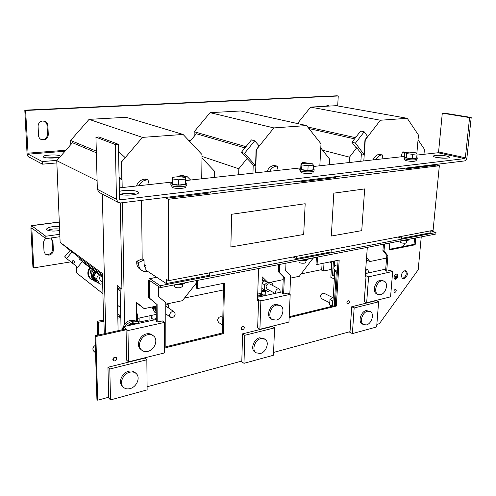 <?xml version="1.0" encoding="UTF-8"?>
<svg xmlns="http://www.w3.org/2000/svg" width="496" height="496" viewBox="0 0 496 496"><rect width="100%" height="100%" fill="white"/><g stroke="black" fill="none" stroke-linecap="round" stroke-linejoin="round"><path stroke-width="0.74" d="M329.344 106.07L327.608 105.431L325.785 106.268M42.786 120.993C39.81 121.464 38.242 123.225 38.087 126.275L38.521 135.414C38.657 137.181 39.469 138.52 40.951 139.426C45.136 140.728 47.585 139.184 48.298 134.782L47.901 125.705C47.752 123.814 46.86 122.413 45.223 121.508L42.786 120.993M60.611 156.283L60.097 155.831C57.307 154.262 42.656 154.981 43.133 156.686L43.605 157.17C45.793 158.491 57.648 158.305 60.047 156.922M57.307 157.647L46.587 157.858M119.325 191.456C123.504 189.9 134.41 190.005 137.504 191.623L138.52 192.64C139.103 194.885 124.676 196.087 119.375 194.196M446.846 156.116C448.601 156.513 449.488 156.916 449.506 157.325C449.717 158.46 440.696 158.484 436.015 157.356C434.316 156.965 433.461 156.569 433.454 156.172C433.281 155.037 442.116 155.006 446.846 156.116M47.771 230.28C50.927 229.009 54.864 228.594 59.576 229.028M59.638 230.497C54.014 231.427 49.78 231.21 46.94 229.853L46.469 229.158C47.994 227.087 52.334 226.263 59.483 226.678M45.812 238.595C44.324 239.729 43.586 241.18 43.605 242.941L44.001 251.342L45.291 254.157L48.893 255.18C51.702 254.467 53.19 252.718 53.345 249.928L52.979 241.583L51.559 238.619L50.629 238.024M45.099 253.964L48.087 254.522C50.89 253.822 52.365 252.073 52.52 249.29L52.154 240.963L50.921 238.173M348.266 300.75C346.84 301.642 346.543 302.672 347.374 303.837L348.049 303.918C349.475 303.019 349.773 301.99 348.936 300.824L348.266 300.75M395.207 289.397C393.861 290.284 393.588 291.282 394.388 292.38L394.952 292.435C396.298 291.543 396.564 290.551 395.765 289.453L395.207 289.397M242.811 326.244C241.217 327.124 240.851 328.216 241.701 329.524L242.718 329.697C244.311 328.811 244.683 327.72 243.821 326.418L242.811 326.244M115.072 357.157L112.84 359.538M114.731 357.213C112.983 358.031 112.487 359.16 113.243 360.611L114.812 361.001C116.56 360.177 117.05 359.042 116.287 357.597L114.731 357.213M404.73 270.766C401.196 273.104 400.501 275.72 402.64 278.622L404.029 278.752C407.557 276.39 408.239 273.773 406.081 270.89L404.73 270.766M402.237 278.349L402.932 278.293C406.199 276.303 407.018 273.78 405.381 270.711M74.22 260.989L74.251 261.02C74.797 262.595 74.226 263.252 72.552 262.985L72.509 262.948C71.976 261.367 72.546 260.716 74.22 260.989M72.286 262.781L72.224 262.731C71.691 261.15 72.255 260.499 73.929 260.772M246.791 145.657L245.718 146.983M100.967 280.829L100.731 280.643C99.429 279.322 99.293 277.717 100.304 275.838M94.24 271.3C91.946 275.119 92.126 278.423 94.786 281.22L98.041 282.683M92.045 269.576L90.34 271.095L91.71 277.431M365.639 270.351L367.765 269.731L368.658 271.74L368.354 272.943M275.702 293.279L275.491 292.088C276.061 289.528 277.338 288.505 279.31 289.019L280.24 291.053L279.936 292.349M267.065 289.056L265.986 286.973C266.544 284.45 267.797 283.452 269.762 283.966L279.143 288.932M261.845 290.303L262.297 290.544L261.795 290.172M266.327 290.699L262.297 290.544M266.488 290.768L264.492 291.574L261.752 291.425M169.527 315.233C170.252 312.176 171.858 311.11 174.344 312.034L175.212 313.993C174.48 317.049 172.868 318.11 170.376 317.167L169.527 315.233M165.769 305.989L174.146 311.897M156.265 311.835L154.963 310.068L154.56 306.491M167.518 303.781L167.642 304.302M156.265 311.6L155.676 310.589L155.415 306.311M167.989 303.688L168.07 304.6M396.974 274.152L396.577 274.028M395.789 279.242C398.059 277.741 398.505 276.061 397.116 274.207L396.223 274.121C393.948 275.615 393.502 277.289 394.878 279.155L395.789 279.242M396.223 274.065C393.905 275.59 393.446 277.307 394.853 279.205L395.783 279.298C398.102 277.76 398.555 276.049 397.141 274.158L396.223 274.065M394.847 279.198L395.25 279.267M300.781 168.082L299.813 168.739L299.751 170.14L301.326 171.114C305.127 172.317 314.315 172.062 314.042 170.767L314.117 169.365L313.261 168.646M299.813 168.739L301.394 169.7C305.201 170.897 314.39 170.649 314.117 169.365M300.613 170.866L300.564 171.926L301.506 172.639C304.426 173.829 313.317 173.693 313.063 172.472L313.112 171.418M404.779 158.881L404.693 159.917L406.001 160.661C411.029 161.591 414.427 161.603 416.194 160.685L416.287 159.65M404.748 156.575L404.11 157.009L404.004 158.28L406.044 159.253C411.748 160.177 415.456 160.14 417.161 159.148L417.272 157.877L416.739 157.375M404.11 157.009L406.15 157.976C411.86 158.894 415.567 158.856 417.272 157.877M171.87 185.758L171.87 186.837L172.397 187.438C174.883 189.019 186.267 188.585 185.876 186.936L185.882 185.857M172.248 182.354L170.866 183.334L170.866 184.89L171.895 185.764C175.448 187.37 187.314 186.75 186.887 185.002L186.899 183.446L185.467 182.429M170.866 183.334L171.895 184.202C175.448 185.795 187.321 185.182 186.899 183.446M356.624 136.239L355.886 136.654L355.558 137.621M299.014 260.648L298.952 261.981C299.658 263.035 301.518 263.419 304.513 263.128L305.858 262.341L305.958 260.363M400.291 240.951L400.198 242.042C400.985 242.997 402.795 243.356 405.635 243.139L406.565 242.606L406.745 240.535M174.747 284.809L174.747 286.508C175.379 287.643 177.283 288.027 180.451 287.661L182.46 286.459L182.466 284.487M135.91 373.314L135.346 372.794C133.641 371.132 131.421 370.611 128.7 371.237C122.208 372.614 118.017 381.945 122.09 385.962L122.543 386.403M129.741 372.211C123.237 373.6 119.04 382.955 123.12 386.973C124.874 388.765 127.168 389.317 130.008 388.628C136.574 387.122 140.622 377.704 136.4 373.767C134.689 372.099 132.469 371.585 129.741 372.211M153.152 335.649L152.65 335.253C151.007 333.827 148.967 333.368 146.543 333.876C139.866 335.091 135.792 345.055 140.356 348.986L140.914 349.457M147.783 351.373C154.535 350.021 158.466 339.965 153.748 336.121C152.098 334.701 150.059 334.242 147.634 334.75C140.945 335.978 136.853 345.966 141.428 349.897C143.127 351.447 145.247 351.937 147.783 351.373M139.333 323.206L139.035 322.921C137.206 321.346 134.955 320.825 132.283 321.346C129.425 322.034 127.081 323.683 125.252 326.3M122.456 202.697L124.62 324.105C126.375 322.065 128.452 320.763 130.857 320.211L136.679 321.092L136.437 302.362L144.206 308.648L156.234 306.137M124.62 324.105L121.793 329.871M127.038 325.909L132.302 322.66L137.578 323.59M128.898 325.5L133.114 323.311L137.336 323.646M95.344 345.396C93.744 346.264 92.919 347.529 92.857 349.19L93.738 351.143M115.06 357.424L113.547 357.901M114.161 358.992L112.914 359.532M369.948 311.37L366.11 310.583C360.89 311.6 357.858 321.78 362.13 323.9L362.495 324.086M367.462 311.24C362.235 312.263 359.191 322.468 363.469 324.589L366.445 324.917C371.684 323.807 374.647 313.627 370.32 311.55L367.462 311.24M383.823 280.972L380.283 280.283C374.982 281.164 372.037 291.803 376.532 293.781L376.917 293.961M380.568 294.692C385.888 293.713 388.765 283.08 384.214 281.145L381.66 280.879C376.352 281.765 373.401 292.423 377.896 294.407L380.568 294.692M333.008 300.632L331.762 306.392M332.413 297.414L324.173 293.322C322.288 292.888 321.055 293.936 320.484 296.472L321.551 298.629M337.757 265.298L337.305 265.1C335.476 264.728 334.298 265.775 333.765 268.237L334.918 270.494M365.428 273.24L365.881 273.482M264.703 338.96L259.65 337.782C253.766 338.966 250.275 348.998 254.708 351.949L255.155 352.247M260.896 338.576C255 339.772 251.497 349.823 255.936 352.774L260.381 353.493C266.302 352.197 269.694 342.141 265.168 339.252L260.896 338.576M280.073 305.331L275.454 304.315C269.44 305.362 266.061 315.94 270.835 318.748L271.331 319.04M276.123 320.125C282.174 318.971 285.448 308.357 280.587 305.617L276.731 305.034C270.711 306.082 267.319 316.69 272.093 319.492L276.123 320.125M264.287 295.783L263.01 294.624L258.714 293.936L257.709 294.233M257.672 295.436L258.67 295.132L262.837 295.982M257.641 296.459L259.631 295.666L262.998 296.062M222.828 317.415L222.171 316.987C219.796 316.2 218.252 317.31 217.546 320.317L218.618 322.468M242.346 326.69L241.744 326.957M331.316 236.028L333.82 193.149L331.316 236.028L361.739 230.634L364.672 188.92L333.851 193.161M333.82 193.149L364.672 188.92M363.965 154.442L364.982 139.791L367.567 136.431L364.194 131.812L360.642 131.056L351.943 142.278L355.465 143.096L363.965 154.442L361.367 153.803L360.859 161.256M334.217 305.796L336.313 271.901L337.361 271.678M361.367 153.803L356.785 147.703L355.868 147.486L351.943 142.278M319.833 165.776L321.005 143.834L306.565 125.562L273.873 127.918L256.345 149.656L259.079 145.855L254.708 140.796L251.453 139.909L241.366 152.353L244.565 153.32L255.589 165.707L253.208 164.951L252.966 173.147M253.208 164.951L241.366 152.353M104.265 333.758L103.943 321.135L98.363 322.319L97.241 321.334L103.596 319.994M98.716 334.986L98.363 322.319M119.052 177.016L121.83 179.614L119.846 178.696L120.013 187.798M120.292 202.951L121.898 289.205L117.186 285.708M77.655 267.27L64.592 256.934L77.655 267.27L82.423 261.559L79.162 258.931L79.112 257.523L102.43 274.79M79.162 258.931L102.467 276.278M117.217 287.252L120.119 289.416L120.826 317.558L117.843 318.19M119.071 177.977L119.846 178.696M401.146 156.81L402.467 151.974L406.739 152.396M406.658 152.402L404.959 152.545L403.88 156.513M404.959 152.545L402.467 151.974M373.159 159.898C374.523 156.581 376.526 154.746 379.167 154.399L382.404 154.944L382.9 158.825M376.005 159.582C377.425 156.792 379.304 155.26 381.629 154.994L382.404 154.944M334.335 278.969L330.851 277.351L331.799 261.547M416.826 153.698L418.469 135.067L407.259 118.308L336.319 105.685L310.608 107.105L297.464 123.547M407.259 118.308L380.395 120.243L310.608 107.105M355.514 137.671L307.694 126.982M354.584 138.868L308.94 128.563M366.569 257.598L369.917 261.535L366.383 260.084M121.061 330.032L120.826 317.558M96.354 152.774L72.459 142.705L56.761 160.692L60.128 242.377L102.399 273.538L103.621 320.862L103.943 321.135M70.792 144.615L70.643 140.449L96.311 151.156M70.643 140.449L89.069 119.362L142.451 137.386L121.731 161.764L122.19 187.562M89.069 119.362L126.145 117.31L183.092 134.453L142.451 137.386M201.736 178.789L202.002 154.541L183.092 134.453M82.286 261.721L102.498 277.475M117.242 288.492L120.144 290.662M136.443 302.845L144.206 308.648M149.054 315.927L149.085 319.945L139.171 322.109L137.566 320.844M139.171 322.109L139.122 318.066M209.554 272.856L209.523 275.268L166.334 283.563L145.843 270.196L145.818 267.474L144.125 266.383L144.063 260.047L138.607 262.508L138.582 263.723C138.589 266.476 139.556 268.627 141.478 270.184C143.251 271.492 145.297 271.92 147.622 271.461L147.746 271.436M140.449 269.508L139.612 268.95C137.696 267.406 136.729 265.261 136.722 262.514L136.741 261.305L142.178 258.862L141.546 200.365M138.607 262.508L136.741 261.305M144.063 260.047L142.178 258.862M179.645 176.688L179.943 175.454L181.052 175.293L186.18 176.309M190.6 180.017L187.321 176.756L183.098 176.099L181.989 176.26L181.815 176.985M181.989 176.26L179.943 175.454M136.394 185.994C138.055 181.908 140.883 179.614 144.869 179.112L146.047 179.025L147.994 179.874L149.234 184.58M138.781 185.733C140.61 182.28 143.288 180.358 146.816 179.955L147.994 179.874M144.534 265.298L146.016 266.253L146.016 265.8L144.528 264.845L144.534 265.298L145.086 265.205M244.974 147.907L196.342 133.753L189.819 141.596M194.147 136.394L194.184 131.744L245.793 146.611M194.184 131.744L210.081 112.666L273.873 127.918M210.081 112.666L240.696 110.974L306.565 125.562M262.155 279.558L268.224 282.763L283.197 279.639M302.132 163.525L302.386 162.533L303.292 162.403L307.464 163.122M308.121 163.302L304.718 163.246M304.73 163.203L302.386 162.533M267.034 171.597C268.534 167.933 270.89 165.893 274.102 165.478L277.326 166.117L278.126 170.37M269.725 171.3C271.331 168.212 273.55 166.507 276.384 166.185L277.326 166.117M76.651 266.495L76.886 273.166L102.92 293.688M117.583 305.251L120.472 307.526M184.5 298.009L223.374 289.968M301.14 273.879L321.73 269.619L322.078 263.5M76.055 266.042L76.291 272.701L76.886 273.166M257.759 292.888L262.427 294.302M278.554 264.622L278.275 271.603L283.315 276.706L282.615 293.496L283.631 294.041L287.847 293.105L290.191 294.345L288.945 322.053L259.904 329.257L257.653 327.85L258.559 300.34L257.529 299.782M290.191 294.345L260.865 300.892L259.904 329.257M282.683 291.741L257.616 297.247M241.068 361.255L243.989 363.326L273.476 355.241L274.561 327.844L272.279 326.467L242.563 333.845L241.819 361.051L147.095 386.787M243.989 363.326L244.782 335.29L274.561 327.844M244.782 335.29L242.563 333.845M257.554 299.007L260.865 300.892M366.674 273.308L365.509 272.106M331.725 305.939L333.045 300.006M331.725 305.97L329.648 304.91L329.964 299.609L333.25 296.664M332.549 300.911L329.964 299.609M332.667 306.175L334.806 271.219L337.423 270.667M336.313 271.901L334.806 271.219M383.414 244.237L382.912 250.61L386.818 255.372L385.584 270.735L386.682 271.188L390.154 270.419L392.671 271.455L390.563 296.844L366.662 302.771L364.207 301.599L366.048 276.433L365.223 276.074M392.671 271.455L368.578 276.836L366.662 302.771M385.714 269.13L365.403 273.587M349.178 331.886L352.377 333.61L376.65 326.951L378.622 301.822L376.16 300.675L351.732 306.739L350.027 331.657L273.587 352.42M352.377 333.61L354.163 307.942L378.622 301.822M354.163 307.942L351.732 306.739M365.273 275.398L368.578 276.836M138.372 322.4L136.679 321.067M118.439 316.863L120.615 315.121M117.819 316.994L120.64 316.398M97.638 335.228L97.241 321.334M136.592 314.216L137.479 314.03L137.578 321.768M137.479 314.03L136.58 313.329M156.959 277.444L149.308 278.653L148.558 280.668L148.701 297.6L156.215 303.812L156.321 321.414L157.195 322.078L162.421 320.918L164.443 322.425L164.523 352.916L128.495 361.851L126.604 360.133L126.077 329.803L125.246 329.108L95.058 335.798L95.852 336.524L126.077 329.803M164.443 322.425L127.974 330.572L128.495 361.851M123.399 329.518L123.343 326.715L127.974 330.572M156.308 319.48L123.343 326.715M108.116 397.377L110.527 399.912L147.126 389.881L146.841 359.78L144.894 358.1L107.961 367.269L108.698 397.222L97.693 400.21L95.852 336.524M110.527 399.912L109.79 369.043L146.841 359.78M109.79 369.043L107.961 367.269M182.1 283.383L182.1 284.704L175.423 284.679M185.535 282.714L182.1 284.704M408.01 239.45L407.917 240.548L402.597 240.504M409.312 239.196L407.917 240.548M306.627 259.166L306.565 260.363L300.644 260.332M308.797 258.745L306.565 260.363M56.854 162.924L42.476 164.17L28.235 156.624C27.584 156.079 27.168 154.795 27.007 152.774L24.8 110.162L25.606 110.465L28.111 154.151L64.988 151.261M328.352 106.125L327.503 105.437M47.901 125.705L47.058 125.364L47.455 134.416L48.298 134.782M47.058 125.364C46.909 123.479 46.016 122.084 44.386 121.179L44.373 121.173M40.939 139.419C44.795 140.027 46.971 138.359 47.455 134.416M337.677 105.927L338.26 95.995L336.989 95.79L24.8 110.162M338.26 95.995L25.606 110.465M42.476 164.17L42.358 161.584L28.111 154.151M57.065 160.344L42.358 161.584M119.815 194.327C125.296 193.049 130.783 192.994 136.27 194.159M437.181 157.592L445.532 158.193M416.944 155.074L437.98 152.756L464.733 158.602L465.347 157.765L469.588 117.595L471.2 117.471L466.941 157.573C466.612 159.47 465.794 160.586 464.485 160.933L120.54 202.932L118.122 202.387L116.455 199.225L115.363 144.547L118.432 144.317L119.468 198.865L120.485 199.795L119.586 199.33M464.733 158.602L120.485 199.795M119.257 187.885L172.248 182.044M185.473 180.587L300.787 167.877M313.373 166.489L404.761 156.414M471.2 117.471L443.895 113.057L442.296 113.169L438.582 151.943L437.98 152.756M469.588 117.595L442.296 113.169M99.541 192.628L98.964 192.324L97.334 189.292L95.939 137.175L98.896 136.97L118.432 144.317M95.939 137.175L115.363 144.547M436.666 164.331L436.592 165.081L439.338 165.732L433.095 230.361L168.442 280.668L166.327 279.31L166.334 283.563M210.719 191.921L210.701 192.839L166.179 198.313L166.172 197.358M430.299 230.894L430.113 232.884L401.661 238.353L397.978 237.038M401.834 236.301L401.661 238.353M436.592 165.081L407.6 168.646L405.554 168.125M407.669 167.871L407.6 168.646M364.194 131.812L355.465 143.096M331.229 249.724L331.099 251.912L296.428 258.571L292.993 256.996M296.527 256.32L296.428 258.571M335.569 176.675L335.519 177.5L300.006 181.865L298.096 181.251M300.043 181.015L300.006 181.865M179.106 176.613L185.492 177.494L185.355 179.093L178.703 179.819L172.248 178.92L172.509 177.314L179.106 176.613M185.492 177.494L185.33 184.283L178.69 185.039L172.242 184.115L172.248 178.92M178.69 185.039L178.703 179.819M185.33 184.283L185.355 179.093M409.411 152.111L415.369 152.743L417.049 153.847L412.703 154.318L406.689 153.673L405.083 152.57L409.411 152.111M417.049 153.847L416.677 158.081L412.337 158.577L406.329 157.92L404.73 156.786L405.083 152.57M406.329 157.92L406.689 153.673M412.337 158.577L412.703 154.318M306.274 163.085L312.468 163.823L313.441 165.137L308.121 165.714L301.859 164.963L300.985 163.643L306.274 163.085M308.121 165.714L307.892 170.401L313.199 169.799L313.441 165.137M307.892 170.401L301.642 169.632L301.859 164.963M301.642 169.632L300.768 168.28L300.985 163.643M45.936 238.688L31.825 228.03L33.703 267.883L32.922 267.195L30.901 228.036L31.459 225.612L45.818 236.245L45.936 238.688L59.892 236.71M45.818 236.245L59.793 234.286M33.703 267.883L70.804 261.876M305.183 203.732L303.682 234.484L230.876 246.958L231.57 214.278L305.183 203.732L231.57 214.278M439.338 165.732L168.355 199.311L166.179 198.313M168.442 280.668L168.355 199.311M230.876 246.958L231.595 214.291M242.383 326.411L241.205 328.284M396.254 278.237L395.293 278.572L396.254 278.237M395.306 278.461L396.422 278.312M396.608 277.301L395.095 277.648L396.608 277.301M395.095 277.648L396.775 277.369M394.742 276.923L397.265 276.452L396.05 276.619L396.118 274.865L395.969 276.638L394.742 276.923L397.098 276.377M421.24 236.877L418.202 269.768L379.39 323.677L376.848 324.365M158.323 286.291L158.373 296.453L165.763 302.641L165.856 347.684L223.473 333.616L224.483 283.148L197.265 288.622L197.346 280.414M196.404 280.6L196.329 288.046L197.265 288.622M165.856 346.766L222.524 332.977L223.473 333.616M222.524 332.977L223.504 283.346M285.994 263.178L285.665 270.835L290.637 275.919L289.819 294.147M289.143 317.589L336.307 306.075L339.19 260.059L317.087 264.511L317.49 257.052M316.392 257.269L316.026 264.027L317.087 264.511M289.187 316.752L335.253 305.542L336.307 306.075M335.253 305.542L338.074 260.282M382.912 250.61L384.016 251.038L387.922 255.806L386.818 255.372M384.574 244.007L384.016 251.038M366.048 276.433L365.18 276.632L367.313 247.368M278.275 271.603L279.304 272.112L284.344 277.221L283.315 276.706M279.614 264.418L279.304 272.112M258.559 300.34L257.505 300.576L258.552 268.516M148.701 297.6L149.581 298.226L149.687 280.587L160.301 287.618L160.289 285.721L149.86 278.764M156.215 303.812L149.581 298.226M430.776 230.801L435.99 232.531L435.841 234.038L160.301 287.618M389.813 242.99L389.248 249.984L415.158 244.77L415.772 237.944M389.304 249.327L414.036 244.361L415.158 244.77M95.058 335.798L96.918 399.367L97.693 400.21M414.036 244.361L414.588 238.173M435.99 232.531L160.289 285.721M157.195 322.078L157.102 304.439M386.682 271.188L387.922 255.806M283.631 294.041L284.344 277.221M137.535 318.407L156.277 314.371M154.653 312.133L151.999 307.024M156.271 313.305L155.583 312.815C153.896 311.333 153.196 309.299 153.487 306.714M167.04 303.881L168.504 304.904L166.309 304.036M168.504 304.904L168.504 307.923M261.745 291.66L262.198 291.561M267.418 282.336L264.597 284.741L264.418 289.825L268.156 291.53L269.508 290.377M264.628 280.86L262.037 283.061M262.024 283.365L264.597 284.741M270.593 282.267L272.248 283.135L270.456 282.298M272.248 283.135L272.168 285.243M261.851 288.43L264.418 289.825M262.099 281.288L263.258 280.141M324 263.116L323.547 271.008L320.893 269.793M330.138 261.882L331.669 263.667M331.328 269.39L323.547 271.008M333.399 261.225L332.537 275.547L334.515 275.987M334.744 260.952L334.416 266.315M334.192 269.936L333.814 276.136M90.34 271.095L91.958 272.31M93.006 270.351C90.706 274.164 90.886 277.462 93.546 280.259L94.104 280.693M95.889 272.533L93.763 276.718L97.377 282.174L100.031 284.214L102.666 283.755M93.763 276.718L96.404 278.733L100.031 284.214M98.543 274.517L96.404 278.733M93.918 276.954L95.871 281.077L97.228 281.945M94.779 271.703C92.733 275.156 92.907 278.138 95.306 280.643L95.821 281.04M95.344 272.124L93.905 276.439M261.665 293.88L262.248 276.886L268.224 282.763M256.345 149.656L255.638 172.85M256.079 149.575L255.589 165.707M290.538 278.107L299.324 276.272L313.267 257.877M254.708 140.796L244.565 153.32M311.073 260.772L313.534 257.821M122.301 193.769L122.32 194.823M118.575 151.64L125.06 157.492L121.731 161.764M121.508 161.671L121.83 179.614M165.763 304.147L182.392 300.681L196.379 282.993M79.112 257.523L72.118 251.881L66.582 258.466M64.592 256.934L70.103 250.387L72.118 251.881M119.276 151.912L118.594 152.718M380.395 120.243L365.273 139.853L363.81 160.927M369.917 261.535L386.601 258.05M402.678 246.642L405.189 243.207M406.695 241.149L407.142 240.541M156.302 318.581L152.985 319.306L152.954 315.09M152.985 319.306L151.243 317.986L151.224 315.462M214.514 177.382L214.607 171.325L201.965 157.951M70.085 250.412L60.128 242.377M102.3 194.072L105.797 333.417M118.098 330.689L117.174 285.374L121.898 289.205M97.104 180.718L56.761 160.692M265.304 291.338L265.18 294.76L263.636 295.095M329.412 164.722L329.722 159.222L320.782 147.969M247.275 158.305L238.818 168.776L238.675 174.722M238.818 168.776L201.984 156.426M423.975 154.299L424.427 149.271L418.054 139.798M356.785 147.703L349.494 157.145L349.153 162.545M349.494 157.145L322.58 150.226M53.345 249.928L52.52 249.29M90.247 268.125C88.765 270.239 88.226 272.459 88.629 274.778C89.199 277.289 90.669 278.944 93.031 279.756M405.709 152.433L403.211 151.863M379.167 154.399L381.629 154.994M138.582 263.723L136.722 262.514M183.098 176.099L181.052 175.293M144.869 179.112L146.816 179.955M305.629 163.072L303.292 162.403M274.102 165.478L276.384 166.185M190.681 140.554L188.964 140.69M65.887 150.232L27.801 153.183M465.347 157.765L438.582 151.943M97.334 189.292L116.455 199.225M31.787 225.705L59.291 222.103M31.682 228.631L32.525 228.52M149.439 281.257L150.517 281.058M52.979 241.583L52.154 240.963M102.622 282.075L100.731 280.643M93.44 280.159C90.514 279.465 88.691 277.636 87.984 274.666C87.563 272.217 88.133 269.886 89.695 267.685M367.635 269.675L365.744 268.875M122.09 385.962L123.12 386.973M93.552 350.963L95.561 352.904M362.13 323.9L363.469 324.589M321.396 298.549L329.772 302.796M334.75 270.419L335.978 270.971M254.708 351.949L255.936 352.774M218.432 322.344L222.679 325.159M141.478 270.184L139.612 268.95M270.835 318.748L272.093 319.492M376.532 293.781L377.896 294.407M117.75 313.67L120.075 315.555M140.356 348.986L141.428 349.897M98.964 192.324L118.122 202.387M59.284 221.972L31.527 225.606M156.705 277.276L149.42 278.628M154.169 311.773L155.583 312.815M170.376 317.167L165.788 313.85M275.113 293.409L266.904 288.97M93.546 280.259L94.786 281.22M95.306 280.643L95.871 281.077M51.138 238.303L51.559 238.619M44.386 121.179L45.223 121.508"/></g></svg>
